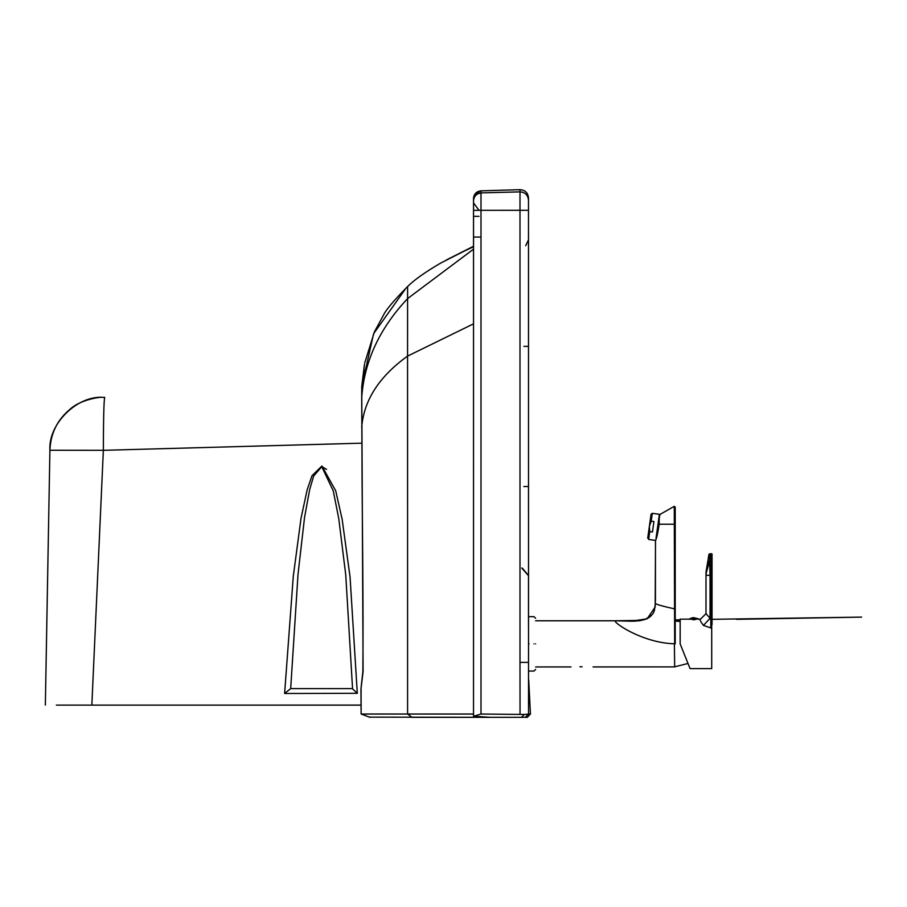 <?xml version="1.0" encoding="UTF-8"?>
<svg xmlns="http://www.w3.org/2000/svg" width="907" height="907" viewBox="0 0 907 907"><rect width="100%" height="100%" fill="white"/><g stroke="black" fill="none" stroke-linecap="round" stroke-linejoin="round"><path stroke-width="1.36" d="M405.01 289.537L373.616 333.685L361.734 386.643L363.095 671.554L361.065 688.243L361.133 714.024L473.522 714.024M489.905 717.324L493.272 717.324M488.034 717.324L369.432 717.131M473.522 246.738L461.527 252.361M446.437 259.935L473.522 246.262M528.486 714.07L530.425 714.036L527.375 717.324L525.289 717.324L528.486 714.07L524.314 714.467L521.502 717.324L525.289 717.324L488.499 717.324M473.522 323.833L407.56 356.1L407.594 714.036L412.039 717.324L479.191 717.324L478.953 716.723M473.545 197.975L473.522 716.643L473.522 216.354L478.998 216.354L473.522 216.354L473.522 249.164L407.583 298.607L407.56 356.1C379.319 376.416 364.047 400.021 361.723 426.902L361.723 427.367M478.998 210.243L473.522 202.873L478.998 210.243M473.522 200.832L473.522 202.873L473.522 200.832M361.734 395.089L364.455 364.353L361.734 386.643L361.734 395.067M524.314 714.467L480.993 714.024L473.703 716.224L490.336 717.324M369.41 717.029L370.215 717.324M361.133 714.024L369.977 717.324M480.993 714.024L480.993 237.056L473.522 237.056L473.522 249.164M528.532 714.024L528.486 197.907C527.953 192.794 525.13 190.039 519.994 189.676L480.993 190.844C476.447 191.4 473.964 193.962 473.522 198.508L473.522 198.508C473.953 193.962 476.436 191.4 480.993 190.844L480.993 192.896C476.436 193.452 473.953 196.014 473.522 200.583L473.522 200.73C473.953 196.161 476.436 193.599 480.993 193.044L480.993 209.12M361.156 686.939L362.879 671.69C363.424 603.801 362.312 523.282 362.097 483.204L361.734 397.81M361.734 386.643L361.734 387.436M480.993 237.056L480.993 210.299L519.994 210.288L519.994 662.371L528.486 662.371L528.486 661.271M528.486 626.102L528.486 574.267M528.486 512.636L528.486 486.515L523.849 486.515M528.486 197.907L528.486 210.299L519.994 210.288L519.994 191.876C525.13 192.239 527.953 194.994 528.486 200.107C527.953 194.994 525.13 192.239 519.994 191.876L519.994 189.676M528.486 575.673L521.774 568.043L528.486 575.673M528.486 346.349L523.906 346.349L528.486 346.349M528.486 239.811L525.697 245.729M651.215 521.162L652.314 513.317L659.389 514.314L652.314 513.317L651.067 514.246L647.711 538.191L647.859 537.103L648.641 539.438L655.716 540.436L648.641 539.438L649.741 531.593L652.462 531.978L653.936 521.536L651.215 521.162L649.389 526.219C647.224 541.66 647.224 541.66 649.389 526.219C651.555 510.788 651.555 510.788 649.389 526.219L649.741 531.593M647.859 537.103L650.92 515.335M659.808 515.482L659.23 515.403M659.389 514.314L655.999 538.463M535.629 643.857C535.629 676.815 535.629 676.815 535.629 643.857C535.629 610.91 535.629 610.91 535.629 643.857M529.03 643.857C529.03 608.778 529.03 608.778 529.03 643.857C529.03 678.935 529.03 678.935 529.03 643.857M361.077 709.138L361.043 705.147L56.347 705.113L361.043 705.102L92.038 705.136M104.713 397.368L103.217 397.368C99.679 396.642 80.133 399.976 70.406 408.932C57.39 419.635 50.565 433.421 49.908 450.257L45.35 705.113L49.908 450.257C48.071 423.875 77.401 395.055 103.749 397.368L104.713 397.368C103.897 400.429 103.443 418.07 103.353 450.314L49.908 450.257C48.071 423.875 77.401 395.055 103.749 397.368M352.562 688.742L345.76 575.004L338.764 518.623L333.254 490.868L321.77 466.708L313.652 476.05L309.672 489.576L304.525 517.568L298.018 574.358L290.682 688.617L284.617 693.492L293.267 576.455L301.022 518.26L307.224 489.565L312.031 475.676L321.928 466.005L335.703 490.789L342.132 519.223L350.057 576.965L357.301 693.311L352.267 688.617L291.113 688.617L352.267 688.617M357.301 693.311L284.617 693.492M361.802 443.172L103.353 450.314L91.845 705.113M322.847 467.15L326.577 469.407M655.512 540.402L655.183 607.021L647.133 618.823L631.283 621.193L615.014 620.785L631.261 621.193M674.672 643.857L674.672 643.777C674.672 673.402 674.672 673.402 674.672 643.777L674.32 524.223L675.216 524.167L675.216 621.046L680.159 621.499L675.216 621.046L675.216 588.768M674.275 506.333L675.216 507.092L675.216 524.167L675.216 507.092L674.275 506.333L660.455 514.178L674.275 506.333L674.32 524.223L659.196 524.223C659.083 517.795 659.502 514.45 660.455 514.178M535.629 620.785L615.014 620.785C615.014 624.107 644.185 643.029 674.389 643.777L674.672 666.894L593.065 666.94M703.447 625.422L710.045 618.291L710.805 620.263L711.712 620.048L710.805 620.263L710.805 628.097L711.712 628.211L703.447 625.422C700.419 621.386 699.433 619.3 700.499 619.152L705.997 613.654L700.499 619.152L688.878 619.209M709.444 554.347L710.408 553.758L709.444 554.347L710.408 553.758L709.444 554.347L710.045 575.299L706.326 575.299L705.997 572.442L708.945 554.279L712.04 554.086L712.04 624.549M708.945 554.279L705.997 572.192L705.997 613.654L705.997 572.192L708.945 554.279L709.886 553.758M687.994 663.459L689.615 667.507L687.994 663.459L675.216 666.679L674.672 666.123L675.216 666.679L687.994 663.459M711.712 620.048L712.04 559.256L711.712 553.758L710.408 553.758L710.85 559.256L711.712 559.256L711.712 668.618L690.057 668.618L680.159 643.891C692.37 674.411 692.37 674.411 680.159 643.891L680.159 619.152L688.628 619.152M710.816 571.149L710.839 559.664L710.805 575.299L710.045 575.299L710.045 618.291L705.997 613.654M710.805 620.263L710.805 573.496M710.022 559.188L710.839 559.664M693.9 618.971C687.608 618.971 687.608 618.971 693.9 618.971L698.821 618.971L693.685 617.61M582.124 666.77L579.913 666.77M659.196 524.223C657.858 533.146 656.611 538.633 655.466 540.674L655.432 601.375M674.672 641.521L675.216 608.801L674.32 608.801C661.044 605.91 654.741 603.994 655.432 603.042L654.401 610.524L653.244 613.177M675.216 507.092L675.216 524.223M675.216 523.09L675.216 514.484M535.629 666.94L570.991 666.94M464.747 250.842L440.757 263.041C425.247 272.1 414.193 279.934 407.583 286.555L407.583 298.607C379.682 328.232 364.399 361.077 361.734 397.153L361.746 387.618M519.994 662.371L520.04 714.024M480.993 192.896L519.994 191.876L480.993 192.896C476.436 193.452 473.953 196.014 473.522 200.583L473.522 198.554M473.522 216.354L473.522 210.345L480.993 210.299L480.993 193.044M533.985 643.857C533.985 678.935 533.985 678.935 533.985 643.857C533.985 608.79 533.985 608.79 533.985 643.857M710.045 575.299L710.045 618.291M709.41 554.324L710.374 553.758M708.254 562.68L710.045 559.664L706.099 573.383M692.687 619.696L695.113 619.696M693.9 619.152C687.427 619.152 687.427 619.152 693.9 619.152C700.374 619.152 700.374 619.152 693.9 619.152M675.216 643.857C675.216 673.277 675.216 673.277 675.216 643.857L675.216 634.31M407.583 286.555C393.831 300.546 385.826 310.013 383.57 314.978L374.387 331.928L364.682 363.129M486.481 717.324L473.522 716.723M369.625 717.21L361.122 714.024L360.952 688.946M361.088 711.099L361.099 712.562M528.724 679.887L530.425 714.036M480.993 190.844L475.415 193.486M475.279 193.645L474.724 194.404M473.817 196.422L473.669 197.068M522.33 568.133L528.486 575.571M528.486 240.06L528.486 238.473M533.985 671.067L535.629 669.411L533.985 671.067L529.03 671.067M533.985 616.658L535.629 618.302L533.985 616.658L529.03 616.658L533.985 616.658M675.216 520.641L675.216 507.183M630.977 621.182L634.299 621.091M736.427 619.334L861.65 617.111L712.04 619.322M680.159 619.798L675.216 619.866M641.623 620.377L615.014 620.785L631.623 621.193M635.762 621.102L632.916 621.182M639.82 620.694L632.145 621.193L639.129 620.796L644.82 619.549L649.276 617.463L652.927 613.71L654.401 610.524L655.432 603.042M675.216 620.445L680.159 620.377L675.216 620.445M680.159 619.991L675.216 620.059L680.159 619.991M693.9 617.599L688.878 619.152L692.506 617.701M712.04 620.048L712.04 624.424M675.216 608.801L675.216 643.777M653.233 613.189L652.859 613.812M651.407 615.672L644.82 619.549L639.866 620.683"/></g></svg>
